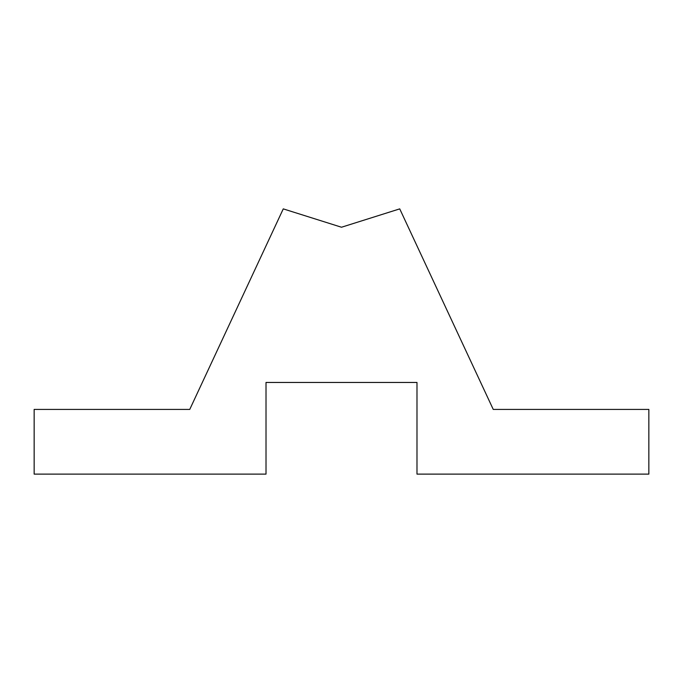 <?xml version="1.0" encoding="UTF-8"?>
<svg xmlns="http://www.w3.org/2000/svg" width="683" height="683" viewBox="0 0 683 683"><rect width="100%" height="100%" fill="white"/><g stroke="black" fill="none" stroke-linecap="round" stroke-linejoin="round"><path stroke-width="1.02" d="M341.5 227.234L399.734 208.878L493.246 409.416L648.85 409.416L648.85 474.122L416.989 474.122L416.989 382.454L266.011 382.454L266.011 474.122L34.15 474.122L34.15 409.416L189.754 409.416L283.266 208.878L341.5 227.234L390.027 211.935"/></g></svg>
